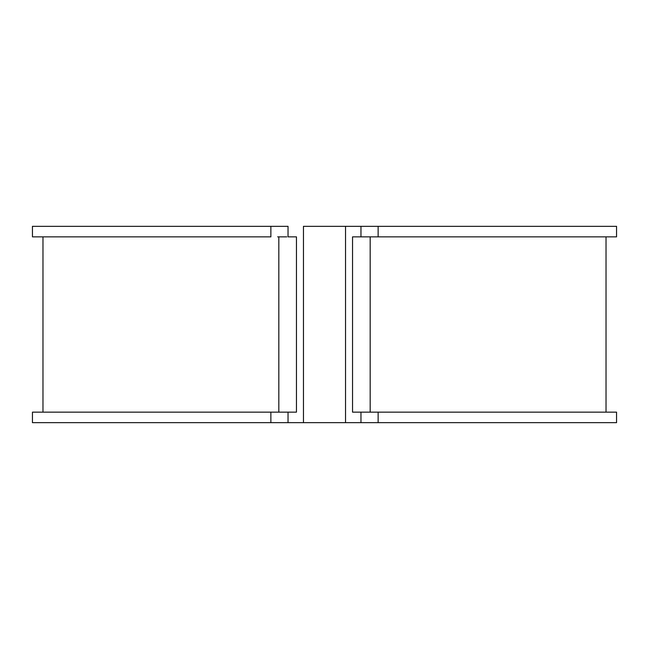 <?xml version="1.0" encoding="UTF-8"?>
<svg xmlns="http://www.w3.org/2000/svg" width="649" height="649" viewBox="0 0 649 649"><rect width="100%" height="100%" fill="white"/><g stroke="black" fill="none" stroke-linecap="round" stroke-linejoin="round"><path stroke-width="0.97" d="M303.464 422.669L303.464 226.331L303.464 422.669L288.034 422.669L288.034 412.147L296.455 412.147L296.455 236.853L296.455 412.147L288.034 412.147L288.034 422.669L360.966 422.669L360.966 412.147L352.545 412.147L352.545 236.853L360.966 236.853L360.966 226.331L345.536 226.331L345.536 422.669L345.536 226.331L615.301 226.331M278.827 236.853L278.827 412.147L278.827 236.853M370.173 236.853L370.173 412.147L370.173 236.853M303.464 226.331L345.536 226.331M33.691 226.331L288.034 226.331L288.034 236.853L296.455 236.853L288.034 236.853L288.034 226.331L286.785 226.331M371.342 422.669L378.132 422.669L378.132 412.147L352.545 412.147L352.545 236.853L615.301 236.853M371.342 226.331L378.132 226.331L378.132 236.853L616.55 236.853L616.55 226.331L378.132 226.331L378.132 236.853L371.342 236.853M33.691 236.853L270.868 236.853L32.45 236.853L32.45 226.331L270.868 226.331L270.868 236.853L270.868 226.331L277.658 226.331M345.536 422.669L362.215 422.669M362.215 412.147L360.966 412.147L360.966 422.669L378.132 422.669L378.132 412.147L616.55 412.147L616.55 422.669L378.132 422.669L615.301 422.669M33.691 422.669L277.658 422.669M288.034 422.669L270.868 422.669L270.868 412.147L277.658 412.147M288.034 412.147L270.868 412.147L270.868 422.669L32.45 422.669L32.45 412.147L270.868 412.147L33.699 412.147M371.342 412.147L615.301 412.147M277.658 236.853L286.785 236.853M360.966 236.853L360.966 226.331M42.972 236.853L42.972 412.147M606.028 236.853L606.028 412.147"/></g></svg>
